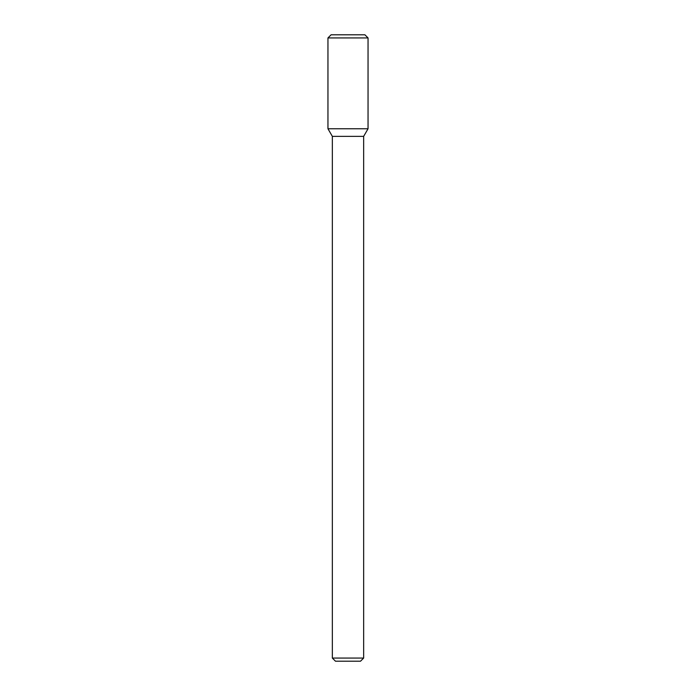 <?xml version="1.0" encoding="UTF-8"?>
<svg xmlns="http://www.w3.org/2000/svg" width="696" height="696" viewBox="0 0 696 696"><rect width="100%" height="100%" fill="white"/><g stroke="black" fill="none" stroke-linecap="round" stroke-linejoin="round"><path stroke-width="0.52" stroke-dasharray="3.48 2.61" d="M368.045 128.76L327.955 128.76L368.045 128.76M363.66 136.355L332.34 136.355M363.66 658.068L332.34 658.068M360.528 661.2L335.472 661.2M368.045 37.932L327.955 37.932M364.913 34.8L331.087 34.8"/><path stroke-width="1.04" d="M348 128.76L368.045 128.76L368.045 37.932L327.955 37.932L327.955 128.76L368.045 128.76L363.66 136.355L332.34 136.355L327.955 128.76L348 128.76M363.66 658.068L360.528 661.2L335.472 661.2L332.34 658.068L363.66 658.068L363.66 136.355M327.955 37.932L331.087 34.8L364.913 34.8L368.045 37.932M332.34 658.068L332.34 136.355"/></g></svg>
